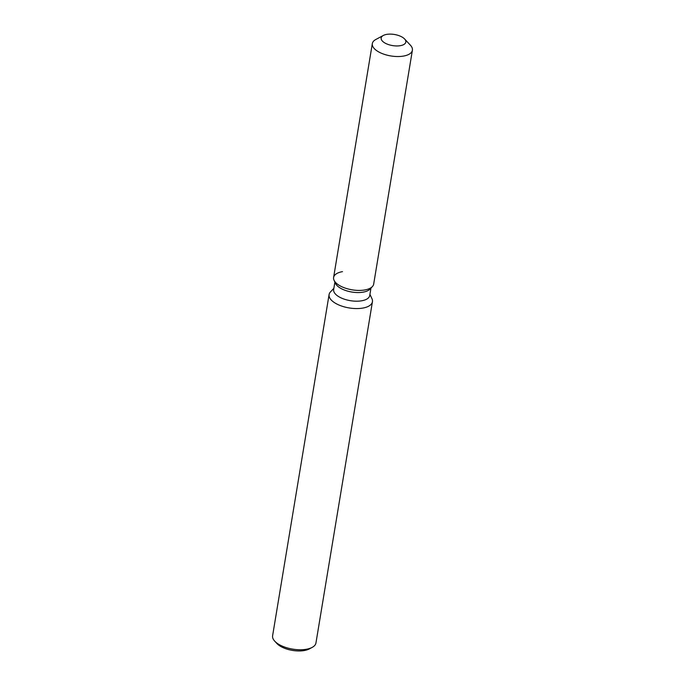 <?xml version="1.0" encoding="UTF-8"?>
<svg xmlns="http://www.w3.org/2000/svg" width="685" height="685" viewBox="0 0 685 685"><rect width="100%" height="100%" fill="white"/><g stroke="black" fill="none" stroke-linecap="round" stroke-linejoin="round"><path stroke-width="1.03" d="M399.346 45.818A12.501 5.634 9.4 0 0 405.828 42.076A12.501 5.634 9.4 0 0 400.237 36.142A12.501 5.634 9.4 0 0 387.65 34.25A12.501 5.634 9.4 0 0 381.168 37.992A12.501 5.634 9.4 0 0 386.76 43.926A12.501 5.634 9.4 0 0 399.346 45.818A12.501 5.634 9.4 0 0 405.828 42.076A12.501 5.634 9.4 0 0 404.604 38.985A12.501 5.634 9.4 0 0 387.65 34.25A12.501 5.634 9.4 0 0 383.317 35.466A12.501 5.634 9.4 0 0 381.168 37.992A12.501 5.634 9.4 0 0 386.76 43.926A12.501 5.634 9.4 0 0 399.346 45.818M342.491 271.637A20.31 9.153 9.4 0 0 334.04 280.259L335.487 283.41A18.281 8.246 9.4 0 0 361.68 292.358A18.281 8.246 9.4 0 0 369.986 289.121L372.366 286.604A20.31 9.153 9.4 0 0 373.676 284.112L412.396 50.228A20.31 9.153 9.4 0 0 410.409 45.21L404.604 38.985M363.144 290.2A20.31 9.153 9.4 0 0 372.366 286.604A20.31 9.153 9.4 0 1 363.144 290.2A20.31 9.153 9.4 0 1 334.04 280.259A20.31 9.153 9.4 0 0 363.144 290.2M334.888 282.117L333.663 289.55A18.281 8.246 9.4 0 0 341.841 298.232A18.281 8.246 9.4 0 0 360.25 300.998A18.281 8.246 9.4 0 0 369.729 295.518L370.962 288.094M333.86 288.334L330.504 291.878A21.971 9.907 9.4 0 0 329.091 294.576A21.971 9.907 9.4 0 0 338.921 305.005A21.971 9.907 9.4 0 0 361.046 308.336A21.971 9.907 9.4 0 0 372.434 301.751A21.971 9.907 9.4 0 0 371.972 298.746L369.926 294.31M329.091 294.576L272.604 635.766A21.971 9.907 9.4 0 0 274.753 641.194A21.971 9.907 9.4 0 0 304.56 649.526A21.971 9.907 9.4 0 0 312.172 647.394A21.971 9.907 9.4 0 0 315.956 642.941L372.434 301.751M274.753 641.194L276.928 643.532A19.043 8.588 9.4 0 0 302.761 650.75A19.043 8.588 9.4 0 0 309.355 648.9L312.172 647.394M383.317 35.466L375.817 39.49A20.31 9.153 9.4 0 0 372.323 43.6A20.31 9.153 9.4 0 0 381.408 53.242A20.31 9.153 9.4 0 0 401.864 56.316A20.31 9.153 9.4 0 0 412.396 50.228M372.323 43.6L333.604 277.476A20.31 9.153 9.4 0 0 334.04 280.259L335.487 283.41M369.986 289.121L372.366 286.604"/></g></svg>
